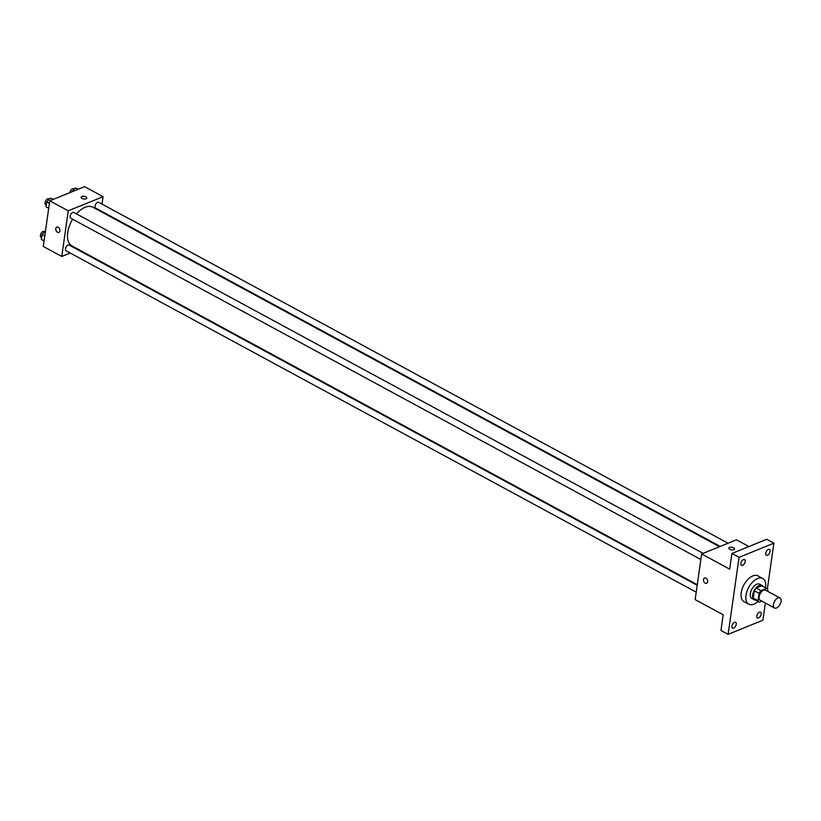 <?xml version="1.0" encoding="UTF-8"?>
<svg xmlns="http://www.w3.org/2000/svg" width="821" height="821" viewBox="0 0 821 821"><rect width="100%" height="100%" fill="white"/><g stroke="black" fill="none" stroke-linecap="round" stroke-linejoin="round"><path stroke-width="1.23" d="M776.522 607.971A5.696 3.14 -61.6 0 1 774.521 607.992A5.696 3.14 -61.6 0 1 774.47 601.485A5.696 3.14 -61.6 0 1 779.95 597.975A5.696 3.14 -61.6 0 1 780.668 602.953A5.696 3.14 -61.6 0 1 776.522 607.971M774.521 607.992L760.215 600.233A5.696 3.14 -61.6 0 1 760.164 593.727A5.696 3.14 -61.6 0 1 765.634 590.217L779.95 597.975M767.584 591.274L767.799 589.796A7.728 4.269 -61.6 0 0 766.609 588.431A7.728 4.269 -61.6 0 0 766.527 588.39L760.944 590.658A7.728 4.269 -61.6 0 0 759.097 593.337L758.05 600.654A7.728 4.269 -61.6 0 0 759.24 602.019A7.728 4.269 -61.6 0 0 759.322 602.07L761.765 601.075M759.097 593.337L754.325 590.751L753.278 598.068L758.05 600.654M753.278 598.068A7.728 4.269 -61.6 0 0 754.468 599.443A7.728 4.269 -61.6 0 0 754.55 599.484L759.158 601.978M754.325 590.751A7.728 4.269 -61.6 0 1 756.172 588.072L760.944 590.658M761.919 585.886A7.728 4.269 -61.6 0 0 761.837 585.845A7.728 4.269 -61.6 0 0 761.755 585.804L756.172 588.072M763.068 586.512A8.138 4.495 118.4 0 0 762.032 585.486A8.138 4.495 118.4 0 0 756.49 587.384A8.138 4.495 118.4 0 0 752.713 594.856A8.138 4.495 118.4 0 0 754.273 599.792A8.138 4.495 118.4 0 0 755.7 600.1M754.273 599.792L751.892 598.499A8.138 4.495 -61.6 0 1 750.332 593.562A8.138 4.495 -61.6 0 1 754.109 586.091A8.138 4.495 -61.6 0 1 759.641 584.193L762.032 585.486M761.755 585.804L766.527 588.39M758.122 601.413A14.645 8.087 -61.6 0 1 753.945 604.184A14.645 8.087 -61.6 0 1 748.793 604.225A14.645 8.087 -61.6 0 1 748.66 587.497A14.645 8.087 -61.6 0 1 762.74 578.477A14.645 8.087 -61.6 0 1 765.49 587.815M748.793 604.225L744.021 601.639A14.645 8.087 -61.6 0 1 743.888 584.911A14.645 8.087 -61.6 0 1 757.968 575.89L762.74 578.477M770.077 551.445A3.253 1.796 -61.6 0 1 768.569 554.432A3.253 1.796 -61.6 0 1 766.352 555.191A3.253 1.796 -61.6 0 1 766.321 551.466A3.253 1.796 -61.6 0 1 769.451 549.465A3.253 1.796 -61.6 0 1 770.077 551.445M761.149 614.19A3.253 1.796 -61.6 0 1 759.641 617.176A3.253 1.796 -61.6 0 1 757.424 617.936A3.253 1.796 -61.6 0 1 757.393 614.221A3.253 1.796 -61.6 0 1 760.523 612.22A3.253 1.796 -61.6 0 1 761.149 614.19M736.263 624.319A3.253 1.796 -61.6 0 1 734.754 627.306A3.253 1.796 -61.6 0 1 732.537 628.065A3.253 1.796 -61.6 0 1 732.506 624.35A3.253 1.796 -61.6 0 1 735.637 622.339A3.253 1.796 -61.6 0 1 736.263 624.319M745.191 561.564A3.253 1.796 -61.6 0 1 743.682 564.55A3.253 1.796 -61.6 0 1 741.466 565.31A3.253 1.796 -61.6 0 1 741.435 561.595A3.253 1.796 -61.6 0 1 744.565 559.594A3.253 1.796 -61.6 0 1 745.191 561.564M767.348 589.057L773.885 543.174L739.074 557.336L728.114 634.346L762.925 620.194L765.367 603.025M748.906 546.55L736.458 539.797L701.647 553.959L695.151 599.597L723.188 614.785L720.951 630.477L728.114 634.346M773.885 543.174L766.722 539.305L731.911 553.457L739.074 557.336M731.911 553.457L729.684 569.148L701.647 553.959M706.635 583.29A2.843 1.97 67.9 0 1 705.208 583.156A2.843 1.97 67.9 0 1 703.474 580.447A2.843 1.97 67.9 0 1 704.49 578.025A2.843 1.97 67.9 0 1 707.384 579.913A2.843 1.97 67.9 0 1 706.635 583.3A2.843 1.97 67.9 0 1 705.208 583.156A2.843 1.97 67.9 0 1 703.474 580.447A2.843 1.97 67.9 0 1 704.49 578.015M733.738 549.68A2.843 1.324 -171.9 0 1 730.546 549.649A2.843 1.324 -171.9 0 1 728.832 548.141A2.843 1.324 -171.9 0 1 731.839 547.238A2.843 1.324 -171.9 0 1 734.467 548.951A2.843 1.324 -171.9 0 1 733.738 549.68M728.832 548.151A2.843 1.324 -171.9 0 1 731.839 547.238A2.843 1.324 -171.9 0 1 734.467 548.951M697.275 584.685L71.94 245.91A22.003 12.141 -61.6 0 1 72.638 219.197M76.497 213.891A22.003 12.141 -61.6 0 1 92.896 207.22L719.514 546.694M700.857 559.532L70.739 218.17A3.253 1.796 -61.6 0 1 70.719 214.455A3.253 1.796 -61.6 0 1 73.839 212.454L703.125 553.364M696.208 592.167L66.101 250.805A3.253 1.796 -61.6 0 1 66.07 247.09A3.253 1.796 -61.6 0 1 69.2 245.079L697.193 585.291M720.212 546.406L95.636 208.052A3.253 1.796 -61.6 0 1 95.605 204.337A3.253 1.796 -61.6 0 1 98.736 202.325L728.011 543.235M102.009 204.101L103.066 196.671L68.256 210.823L61.76 256.46L70.206 253.032M78.016 249.851L78.703 249.574M100.942 211.582L101.034 210.976M103.066 196.671L84.584 186.654L49.773 200.806L68.256 210.823M49.773 200.806L43.277 246.444L61.76 256.46M58.927 232.405A2.843 1.97 67.9 0 1 57.501 232.261A2.843 1.97 67.9 0 1 55.766 229.562A2.843 1.97 67.9 0 1 56.782 227.13A2.843 1.97 67.9 0 1 59.676 229.028A2.843 1.97 67.9 0 1 58.927 232.405A2.843 1.97 67.9 0 1 57.501 232.261A2.843 1.97 67.9 0 1 55.777 229.562A2.843 1.97 67.9 0 1 56.782 227.13M86.031 198.785A2.843 1.324 -171.9 0 1 82.839 198.764A2.843 1.324 -171.9 0 1 81.125 197.256A2.843 1.324 -171.9 0 1 84.132 196.342A2.843 1.324 -171.9 0 1 86.769 198.056A2.843 1.324 -171.9 0 1 86.031 198.785M81.125 197.256A2.843 1.324 -171.9 0 1 84.132 196.352A2.843 1.324 -171.9 0 1 86.759 198.056M78.303 189.199L75.224 187.968L71.581 191.94M75.224 187.968L77.841 189.394M69.949 192.607A3.253 1.796 -61.6 0 1 71.427 189.559A3.253 1.796 -61.6 0 1 73.685 188.758L74.208 189.035M45.483 230.937L42.076 234.519L41.368 239.465L44.057 240.922M42.076 234.519L44.765 235.976M41.645 237.556L41.05 237.238A3.253 1.796 -61.6 0 1 41.019 233.513A3.253 1.796 -61.6 0 1 44.149 231.512L44.673 231.789M53.416 199.329L50.338 198.097L46.715 201.894L46.017 206.83L48.706 208.288M50.338 198.097L52.955 199.513M46.715 201.894L49.404 203.351M46.284 204.922L45.699 204.603A3.253 1.796 -61.6 0 1 45.668 200.888A3.253 1.796 -61.6 0 1 48.798 198.877L49.311 199.164M761.837 585.845L766.609 588.431M754.468 599.443L759.24 602.019"/></g></svg>

